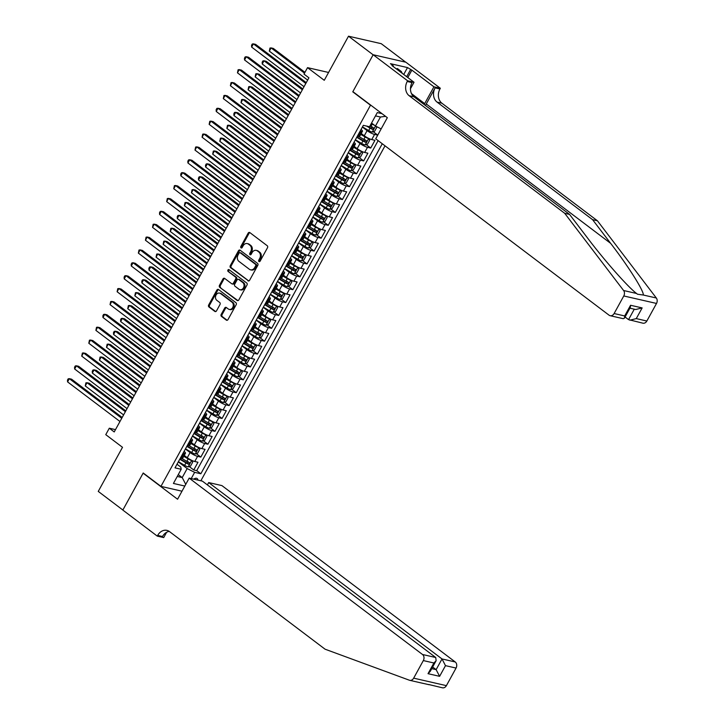 <?xml version="1.0" encoding="UTF-8"?>
<svg xmlns="http://www.w3.org/2000/svg" width="724" height="724" viewBox="0 0 724 724"><rect width="100%" height="100%" fill="white"/><g stroke="black" fill="none" stroke-linecap="round" stroke-linejoin="round"><path stroke-width="1.09" d="M258.957 261.527A1.032 0.824 -77.1 0 0 260.115 261.156L267.5 247.726A1.475 1.177 -77.1 0 0 267.228 245.735L249.834 232.585A1.475 1.177 -77.1 0 0 248.178 233.119L240.793 246.549A1.032 0.824 -77.1 0 0 242.142 247.572L243.101 245.834A4.715 3.756 -77.1 0 1 247.246 243.572A4.715 3.756 -77.1 0 1 248.413 244.124L249.861 245.219A4.715 3.756 -77.1 0 1 250.73 251.599L249.78 253.337A1.032 0.824 -77.1 0 0 251.128 254.359L252.088 252.622A4.715 3.756 -77.1 0 1 256.233 250.368A4.715 3.756 -77.1 0 1 257.4 250.92L258.848 252.015A4.715 3.756 -77.1 0 1 259.717 258.396L258.767 260.133A1.032 0.824 -77.1 0 0 258.957 261.527M197.914 480.112A4.806 2.733 127.1 0 0 197.19 478.582A4.806 2.733 127.1 0 0 193.742 479.152M221.182 314.433A1.475 1.177 -77.1 0 0 221.453 316.424L226.331 320.117A1.475 1.177 -77.1 0 0 227.997 319.583L236.196 304.668A1.475 1.177 -77.1 0 0 235.924 302.677L218.53 289.528A1.475 1.177 -77.1 0 0 216.865 290.062L208.666 304.976A1.475 1.177 -77.1 0 0 208.937 306.967L214.838 311.429A1.475 1.177 -77.1 0 0 216.494 310.895L220.006 304.505A1.475 1.177 -77.1 0 0 219.734 302.514L216.811 300.306A3.937 3.14 -77.1 0 1 215.806 295.573A3.937 3.14 -77.1 0 1 219.553 293.084A3.937 3.14 -77.1 0 1 220.53 293.546L231.979 302.198A3.937 3.14 -77.1 0 1 232.983 306.922A3.937 3.14 -77.1 0 1 229.246 309.419A3.937 3.14 -77.1 0 1 228.259 308.958L226.359 307.519A1.475 1.177 -77.1 0 0 224.693 308.053L221.182 314.433L222.069 314.632A1.475 1.177 -77.1 0 0 222.34 316.632L227.164 320.279M370.489 105.224L352.769 91.83L373.122 54.807L348.506 36.2L324.262 80.301L307.528 67.649L303.989 74.092L308.913 77.812L114.229 431.938L109.306 428.21L105.767 434.653L122.501 447.305L98.256 491.406L122.863 510.013L143.216 472.989L160.945 486.383L370.489 105.224L371.005 105.342M247.943 280.803A1.475 1.177 -77.1 0 0 249.608 280.269L257.807 265.355A1.475 1.177 -77.1 0 0 257.536 263.364L240.142 250.214A1.475 1.177 -77.1 0 0 238.477 250.748L230.277 265.663A1.475 1.177 -77.1 0 0 230.549 267.663L248.721 280.984M247.002 285.012L238.802 299.926A1.475 1.177 -77.1 0 1 237.137 300.46L219.743 287.31A1.475 1.177 -77.1 0 1 219.472 285.319L222.983 278.939A1.475 1.177 -77.1 0 1 224.648 278.405L231.698 283.736A1.475 1.177 -77.1 0 0 233.363 283.202L235.689 278.966A1.475 1.177 -77.1 0 0 235.418 276.975L228.069 271.419A1.032 0.824 -77.1 0 1 229.046 269.654L246.73 283.021A1.475 1.177 -77.1 0 1 247.002 285.012M348.506 36.2L381.24 43.684L405.712 62.183M189.19 466.528L193.742 469.966L197.987 462.238L194.765 461.496L197.598 456.346A6 1.222 -151.2 0 1 190.113 452.563L185.398 448.998M196.267 453.649L200.82 457.088L205.073 449.36L201.842 448.618L204.675 443.468A6 1.222 -151.2 0 1 197.2 439.685L192.484 436.12M203.353 440.771L207.906 444.21L212.15 436.482L208.919 435.748L211.752 430.59A6 1.222 -151.2 0 1 204.277 426.807L199.562 423.241M210.431 427.893L214.983 431.332L219.227 423.603L215.996 422.87L218.829 417.721A6 1.222 -151.2 0 1 211.354 413.929L206.639 410.363M217.508 415.015L222.06 418.454L226.304 410.725L223.083 409.992L225.915 404.843A6 1.222 -151.2 0 1 218.431 401.051L213.716 397.485M224.585 402.137L229.137 405.576L233.39 397.856L230.16 397.114L232.992 391.965A6 1.222 -151.2 0 1 225.517 388.173L220.802 384.616M231.671 389.259L236.223 392.698L240.468 384.978L237.237 384.236L240.069 379.086A6 1.222 -151.2 0 1 232.594 375.303L227.879 371.738M238.748 376.38L243.3 379.819L247.545 372.1L244.314 371.358L247.146 366.208A6 1.222 -151.2 0 1 239.671 362.425L234.956 358.86M245.825 363.502L250.377 366.95L254.622 359.222L251.4 358.48L254.224 353.33A6 1.222 -151.2 0 1 246.748 349.547L242.033 345.982M252.902 350.624L257.454 354.072L261.708 346.344L258.477 345.601L261.31 340.452A6 1.222 -151.2 0 1 253.834 336.669L249.119 333.103M259.988 337.755L264.541 341.194L268.785 333.465L265.554 332.723L268.387 327.574A6 1.222 -151.2 0 1 260.912 323.791L256.196 320.225M267.066 324.877L271.618 328.316L275.862 320.587L272.631 319.854L275.464 314.696A6 1.222 -151.2 0 1 267.989 310.913L263.274 307.347M274.143 311.999L278.695 315.438L282.939 307.709L279.717 306.976L282.541 301.827A6 1.222 -151.2 0 1 275.066 298.035L270.351 294.469M281.22 299.121L285.772 302.56L290.025 294.831L286.794 294.098L289.627 288.948A6 1.222 -151.2 0 1 282.152 285.156L277.437 281.591M288.306 286.242L292.849 289.681L297.102 281.953L293.872 281.22L296.704 276.07A6 1.222 -151.2 0 1 289.229 272.278L284.514 268.722M295.383 273.364L299.935 276.803L304.18 269.084L300.949 268.342L303.781 263.192A6 1.222 -151.2 0 1 296.306 259.4L291.591 255.844M302.46 260.486L307.012 263.925L311.257 256.206L308.035 255.463L310.858 250.314A6 1.222 -151.2 0 1 303.383 246.531L298.668 242.965M309.537 247.608L314.089 251.056L318.343 243.327L315.112 242.585L317.945 237.436A6 1.222 -151.2 0 1 310.469 233.653L305.754 230.087M316.614 234.73L321.166 238.178L325.42 230.449L322.189 229.707L325.022 224.558A6 1.222 -151.2 0 1 317.546 220.775L312.831 217.209M323.7 221.861L328.253 225.3L332.497 217.571L329.266 216.829L332.099 211.68A6 1.222 -151.2 0 1 324.623 207.897L319.908 204.331M330.778 208.983L335.33 212.422L339.574 204.693L336.343 203.96L339.176 198.801A6 1.222 -151.2 0 1 331.701 195.018L326.986 191.453M337.855 196.104L342.407 199.543L346.66 191.815L343.429 191.082L346.262 185.923A6 1.222 -151.2 0 1 338.778 182.14L334.072 178.575M344.932 183.226L349.484 186.665L353.737 178.937L350.507 178.204L353.339 173.054A6 1.222 -151.2 0 1 345.864 169.262L341.149 165.696M352.018 170.348L356.57 173.787L360.814 166.058L357.584 165.325L360.416 160.176A6 1.222 -151.2 0 1 352.941 156.384L348.226 152.827M359.095 157.47L363.647 160.909L367.892 153.189L364.661 152.447L367.493 147.298A6 1.222 -151.2 0 1 360.018 143.506L355.303 139.949M366.172 144.592L370.724 148.031L374.969 140.311L371.747 139.569A6 1.222 -151.2 0 1 364.272 135.786L361.231 133.488M194.765 461.496A6 1.222 28.8 0 1 187.29 457.713L184.249 455.414M201.842 448.618A6 1.222 28.8 0 1 194.367 444.835L191.326 442.536M208.919 435.748A6 1.222 28.8 0 1 201.444 431.957L198.403 429.658M215.996 422.87A6 1.222 28.8 0 1 208.521 419.078L205.48 416.78M223.083 409.992A6 1.222 28.8 0 1 215.598 406.2L212.566 403.911M230.16 397.114A6 1.222 28.8 0 1 222.684 393.331L219.643 391.032M237.237 384.236A6 1.222 28.8 0 1 229.761 380.453L226.721 378.154M244.314 371.358A6 1.222 28.8 0 1 236.839 367.575L233.798 365.276M251.4 358.48A6 1.222 28.8 0 1 243.916 354.697L240.884 352.398M258.477 345.601A6 1.222 28.8 0 1 251.002 341.818L247.961 339.52M265.554 332.723A6 1.222 28.8 0 1 258.079 328.94L255.038 326.642M272.631 319.854A6 1.222 28.8 0 1 265.156 316.062L262.115 313.764M279.717 306.976A6 1.222 28.8 0 1 272.233 303.184L269.201 300.885M286.794 294.098A6 1.222 28.8 0 1 279.319 290.306L276.278 288.016M293.872 281.22A6 1.222 28.8 0 1 286.396 277.437L283.356 275.138M300.949 268.342A6 1.222 28.8 0 1 293.473 264.559L290.433 262.26M308.035 255.463A6 1.222 28.8 0 1 300.551 251.681L297.519 249.382M315.112 242.585A6 1.222 28.8 0 1 307.637 238.802L304.596 236.504M322.189 229.707A6 1.222 28.8 0 1 314.714 225.924L311.673 223.625M329.266 216.829A6 1.222 28.8 0 1 321.791 213.046L318.75 210.747M336.343 203.96A6 1.222 28.8 0 1 328.868 200.168L325.836 197.869M343.429 191.082A6 1.222 28.8 0 1 335.954 187.29L332.913 184.991M350.507 178.204A6 1.222 28.8 0 1 343.031 174.412L339.99 172.122M357.584 165.325A6 1.222 28.8 0 1 350.108 161.543L347.067 159.244M364.661 152.447A6 1.222 28.8 0 1 357.185 148.664L354.145 146.366M181.986 491.198L160.945 486.383M200.865 480.781L385.014 145.823M193.742 469.966L196.711 470.645L200.838 473.768L382.272 143.75M200.838 473.768L194.647 472.347L191.227 478.582M184.819 486.048L173.416 483.442L181.199 469.279L175.009 467.858L363.321 125.324L369.512 126.745L377.294 112.582L382.001 113.65M377.729 135.144L374.579 134.42A6 1.222 -151.2 0 1 367.095 130.637L362.38 127.071M361.059 129.433A6 1.222 -151.2 0 1 362.452 131.261L359.62 136.411A6 1.222 -151.2 0 1 358.299 136.492L357.303 136.266M362.452 131.261A6 1.222 -151.2 0 1 361.131 131.343L360.136 131.116M179.217 460.202A3.982 0.815 -151.2 0 0 179.271 460.138L180.339 458.202L181.317 458.428A6 1.222 28.8 0 0 182.638 458.337L185.471 453.188A6 1.222 -151.2 0 1 184.149 453.269L183.154 453.043M187.398 445.323L188.394 445.55A6 1.222 28.8 0 0 189.715 445.459L192.548 440.31A6 1.222 -151.2 0 1 191.227 440.4L190.231 440.165M193.38 434.454A3.982 0.815 -151.2 0 0 193.435 434.391L194.503 432.445L195.471 432.671A6 1.222 28.8 0 0 196.801 432.581L199.625 427.432A6 1.222 -151.2 0 1 198.304 427.522L197.308 427.296M201.562 419.567L202.557 419.793A6 1.222 28.8 0 0 203.878 419.712L206.711 414.553A6 1.222 -151.2 0 1 205.381 414.644L204.394 414.418M207.535 408.698A3.982 0.815 -151.2 0 0 207.589 408.635L208.657 406.689L209.634 406.915A6 1.222 28.8 0 0 210.956 406.834L213.788 401.684A6 1.222 -151.2 0 1 212.467 401.766L211.471 401.539M215.716 393.811L216.711 394.037A6 1.222 28.8 0 0 218.033 393.956L220.865 388.806A6 1.222 -151.2 0 1 219.544 388.888L218.548 388.661M222.802 380.933L223.788 381.159A6 1.222 28.8 0 0 225.119 381.077L227.942 375.928A6 1.222 -151.2 0 1 226.621 376.009L225.626 375.783M229.879 368.054L230.875 368.281A6 1.222 28.8 0 0 232.196 368.199L235.029 363.05A6 1.222 -151.2 0 1 233.698 363.131L232.712 362.905M235.852 357.185A3.982 0.815 -151.2 0 0 235.906 357.122L236.974 355.185L237.952 355.403A6 1.222 28.8 0 0 239.273 355.321L242.106 350.172A6 1.222 -151.2 0 1 240.784 350.253L239.789 350.027M244.033 342.298L245.029 342.533A6 1.222 28.8 0 0 246.35 342.443L249.183 337.293A6 1.222 -151.2 0 1 247.861 337.375L246.866 337.149M251.11 329.429L252.106 329.655A6 1.222 28.8 0 0 253.427 329.565L256.26 324.415A6 1.222 -151.2 0 1 254.939 324.497L253.943 324.271M257.092 318.551A3.982 0.815 -151.2 0 0 257.147 318.497L258.215 316.551L259.183 316.777A6 1.222 28.8 0 0 260.513 316.687L263.346 311.537A6 1.222 -151.2 0 1 262.016 311.628L261.029 311.392M265.274 303.673L266.269 303.899A6 1.222 28.8 0 0 267.59 303.818L270.423 298.659A6 1.222 -151.2 0 1 269.102 298.75L268.106 298.523M271.247 292.804A3.982 0.815 -151.2 0 0 271.31 292.74L272.378 290.795L273.346 291.021A6 1.222 28.8 0 0 274.668 290.939L277.5 285.781A6 1.222 -151.2 0 1 276.179 285.871L275.183 285.645M279.428 277.916L280.423 278.143A6 1.222 28.8 0 0 281.745 278.061L284.577 272.912A6 1.222 -151.2 0 1 283.256 272.993L282.26 272.767M285.41 267.047A3.982 0.815 -151.2 0 0 285.464 266.984L286.532 265.047L287.5 265.265A6 1.222 28.8 0 0 288.831 265.183L291.663 260.034A6 1.222 -151.2 0 1 290.333 260.115L289.347 259.889M293.591 252.16L294.587 252.386A6 1.222 28.8 0 0 295.908 252.305L298.741 247.156A6 1.222 -151.2 0 1 297.419 247.237L296.424 247.011M299.564 241.291A3.982 0.815 -151.2 0 0 299.627 241.228L300.686 239.291L301.664 239.508A6 1.222 28.8 0 0 302.985 239.427L305.818 234.277A6 1.222 -151.2 0 1 304.496 234.359L303.501 234.133M307.745 226.404L308.741 226.639A6 1.222 28.8 0 0 310.062 226.549L312.895 221.399A6 1.222 -151.2 0 1 311.573 221.481L310.578 221.254M313.727 215.535A3.982 0.815 -151.2 0 0 313.782 215.471L314.849 213.535L315.818 213.761A6 1.222 28.8 0 0 317.148 213.671L319.981 208.521A6 1.222 -151.2 0 1 318.651 208.602L317.664 208.376M320.804 202.657A3.982 0.815 -151.2 0 0 320.859 202.602L321.927 200.657L322.904 200.883A6 1.222 28.8 0 0 324.225 200.792L327.058 195.643A6 1.222 -151.2 0 1 325.737 195.733L324.741 195.498M328.986 187.778L329.981 188.005A6 1.222 28.8 0 0 331.302 187.923L334.135 182.765A6 1.222 -151.2 0 1 332.814 182.855L331.818 182.629M334.959 176.909A3.982 0.815 -151.2 0 0 335.022 176.846L336.09 174.9L337.058 175.127A6 1.222 28.8 0 0 338.38 175.045L341.212 169.887A6 1.222 -151.2 0 1 339.891 169.977L338.895 169.751M343.149 162.022L344.135 162.248A6 1.222 28.8 0 0 345.466 162.167L348.298 157.018A6 1.222 -151.2 0 1 346.968 157.099L345.982 156.873M349.122 151.153A3.982 0.815 -151.2 0 0 349.176 151.09L350.244 149.153L351.221 149.37A6 1.222 28.8 0 0 352.543 149.289L355.375 144.139A6 1.222 -151.2 0 1 354.054 144.221L353.059 143.995M370.724 148.031L367.493 147.298M363.647 160.909L360.416 160.176M356.57 173.787L353.339 173.054M349.484 186.665L346.262 185.923M342.407 199.543L339.176 198.801M335.33 212.422L332.099 211.68M328.253 225.3L325.022 224.558M321.166 238.178L317.945 237.436M314.089 251.056L310.858 250.314M307.012 263.925L303.781 263.192M299.935 276.803L296.704 276.07M292.849 289.681L289.627 288.948M285.772 302.56L282.541 301.827M278.695 315.438L275.464 314.696M271.618 328.316L268.387 327.574M264.541 341.194L261.31 340.452M257.454 354.072L254.224 353.33M250.377 366.95L247.146 366.208M243.3 379.819L240.069 379.086M236.223 392.698L232.992 391.965M229.137 405.576L225.915 404.843M222.06 418.454L218.829 417.721M214.983 431.332L211.752 430.59M207.906 444.21L204.675 443.468M200.82 457.088L197.598 456.346M196.711 470.645L378.136 140.628M178.276 474.6L182.213 477.578L187.172 468.564L178.321 461.876M381.159 128.908L375.484 126.03L371.539 123.053M375.484 126.03L380.435 117.017L375.484 115.885M115.496 429.631L109.306 428.21M328.569 72.463L307.528 67.649M177.262 476.446L182.213 477.578L185.742 484.365M177 464.238L180.801 467.107L181.199 469.279M373.249 131.714L377.747 135.117M353.982 142.311A6 1.222 -151.2 0 1 355.375 144.139M346.905 155.189A6 1.222 -151.2 0 1 348.298 157.018M339.827 168.068A6 1.222 -151.2 0 1 341.212 169.887M332.741 180.946A6 1.222 -151.2 0 1 334.135 182.765M325.664 193.824A6 1.222 -151.2 0 1 327.058 195.643M318.587 206.693A6 1.222 -151.2 0 1 319.981 208.521M311.51 219.571A6 1.222 -151.2 0 1 312.895 221.399M304.424 232.449A6 1.222 -151.2 0 1 305.818 234.277M297.347 245.327A6 1.222 -151.2 0 1 298.741 247.156M290.27 258.206A6 1.222 -151.2 0 1 291.663 260.034M283.193 271.084A6 1.222 -151.2 0 1 284.577 272.912M276.106 283.962A6 1.222 -151.2 0 1 277.5 285.781M269.029 296.84A6 1.222 -151.2 0 1 270.423 298.659M261.952 309.718A6 1.222 -151.2 0 1 263.346 311.537M254.875 322.587A6 1.222 -151.2 0 1 256.26 324.415M247.789 335.465A6 1.222 -151.2 0 1 249.183 337.293M240.712 348.344A6 1.222 -151.2 0 1 242.106 350.172M233.635 361.222A6 1.222 -151.2 0 1 235.029 363.05M226.558 374.1A6 1.222 -151.2 0 1 227.942 375.928M219.472 386.978A6 1.222 -151.2 0 1 220.865 388.806M212.394 399.856A6 1.222 -151.2 0 1 213.788 401.684M205.317 412.734A6 1.222 -151.2 0 1 206.711 414.553M198.24 425.612A6 1.222 -151.2 0 1 199.625 427.432M191.154 438.482A6 1.222 -151.2 0 1 192.548 440.31M184.077 451.36A6 1.222 -151.2 0 1 185.471 453.188M187.172 468.564L194.647 472.347M380.435 117.017L385.557 116.338M352.769 91.83L353.285 91.948M259.69 261.581A1.032 0.824 -77.1 0 1 259.654 260.332L260.604 258.595A4.715 3.756 -77.1 0 0 259.735 252.214L258.848 252.015M256.233 250.368L257.111 250.567A4.715 3.756 -77.1 0 1 258.287 251.119L259.735 252.214M247.246 243.572L248.124 243.771A4.715 3.756 -77.1 0 1 249.3 244.323L250.748 245.418A4.715 3.756 -77.1 0 1 251.617 251.807L250.658 253.545A1.032 0.824 -77.1 0 0 250.703 254.794M249.889 232.621A1.475 1.177 -77.1 0 0 249.056 233.318L241.671 246.748A1.032 0.824 -77.1 0 0 241.716 247.997M240.196 250.26A1.475 1.177 -77.1 0 0 239.363 250.947L231.164 265.871A1.475 1.177 -77.1 0 0 231.436 267.862L248.775 280.966M255.69 265.726A1.032 0.824 -77.1 0 0 255.5 264.332L240.232 252.785A1.032 0.824 -77.1 0 0 239.065 253.165L238.06 254.993A4.715 3.756 -77.1 0 0 238.929 261.373L249.364 269.265A4.715 3.756 -77.1 0 0 250.54 269.817A4.715 3.756 -77.1 0 0 254.685 267.563L255.69 265.726L256.577 265.925A1.032 0.824 -77.1 0 0 256.387 264.531L255.5 264.332M240.576 252.866A1.032 0.824 -77.1 0 1 241.119 252.993L256.387 264.531M250.54 269.817L251.427 270.016A4.715 3.756 -77.1 0 0 255.563 267.762L254.685 267.563M256.577 265.925L255.563 267.762M237.97 300.623L219.743 287.31M224.702 278.441A1.475 1.177 -77.1 0 0 223.87 279.138L220.358 285.518A1.475 1.177 -77.1 0 0 220.63 287.519M232.585 283.935A1.475 1.177 -77.1 0 0 234.25 283.401L236.576 279.165A1.475 1.177 -77.1 0 0 236.305 277.174L228.069 271.419M229.227 269.79A1.032 0.824 -77.1 0 0 228.956 271.627M239.02 289.265A3.937 3.14 -77.1 0 0 239.997 289.727A3.937 3.14 -77.1 0 0 243.744 287.238A3.937 3.14 -77.1 0 0 242.739 282.505L238.703 279.455A1.475 1.177 -77.1 0 0 237.038 279.989L234.712 284.224A1.475 1.177 -77.1 0 0 234.983 286.215L239.02 289.265M239.997 289.727L240.884 289.935A3.937 3.14 -77.1 0 0 244.631 287.437A3.937 3.14 -77.1 0 0 243.626 282.704L242.739 282.505M238.341 279.283L239.219 279.482A1.475 1.177 -77.1 0 1 239.59 279.663L243.626 282.704M226.404 307.555A1.475 1.177 -77.1 0 0 225.58 308.252L222.069 314.632M229.246 309.419L230.123 309.619A3.937 3.14 -77.1 0 0 233.87 307.13A3.937 3.14 -77.1 0 0 232.866 302.397L231.979 302.198M219.553 293.084L220.431 293.283A3.937 3.14 -77.1 0 1 221.417 293.745L232.866 302.397M218.585 289.564A1.475 1.177 -77.1 0 0 217.752 290.261L209.553 305.175A1.475 1.177 -77.1 0 0 209.824 307.175L215.671 311.582M374.408 125.225A3.982 0.815 -151.2 0 1 372.217 124.112L371.267 123.551M372.697 123.931L371.457 123.198M376.145 126.365L376.77 127.361L374.643 131.225L372.163 132.103A3.982 0.815 -151.2 0 1 368.679 130.546L362.489 126.881A3.982 0.815 28.8 0 0 362.507 126.8M304.949 72.337L273.31 48.418L271.102 47.911L269.328 51.133L307.646 80.102M366.597 126.076L370.018 128.103A3.982 0.815 28.8 0 0 372.724 129.415L373.575 127.867A3.982 0.815 -151.2 0 1 370.869 126.555L369.919 125.994M372.154 126.8L371.303 128.347L367.892 126.374M304.496 73.16L271.102 47.911L269.952 48.065L269.328 51.133M361.086 129.388A3.982 0.815 28.8 0 0 361.14 129.325L362.489 126.881A3.982 0.815 28.8 0 1 362.434 126.944M306.252 82.645L255.617 44.372L253.4 43.865L305.799 83.468M251.635 47.087L251.554 45.304L252.26 44.019L253.4 43.865L251.635 47.087L304.026 86.69M396.408 68.934L397.376 68.527L401.313 71.504L402.236 73.341M400.345 71.911L401.313 71.504M425.404 105.442A19.548 11.132 127.1 0 0 426.264 103.966L435.115 87.876L439.957 88.98L440.346 88.274L405.883 62.228L373.159 54.743L352.878 91.631L387.331 117.677L375.72 138.8L609.038 315.166A4.507 3.584 -77.1 0 0 610.16 315.7A4.507 3.584 -77.1 0 0 614.115 313.537L623.78 295.962A4.507 3.584 -77.1 0 0 623.599 290.514L564.702 213.299L409.16 95.722A10.507 8.371 102.9 0 1 407.223 81.495L407.612 80.789L373.159 54.743M564.702 213.299L569.553 214.404L587.607 238.087C604.63 260.658 627.735 286.813 636.541 293.473L637.491 294.225L643.383 295.039C643.6 290.442 628.142 266.034 610.649 243.354L592.594 219.68L437.043 102.093A10.507 8.371 102.9 0 1 435.115 87.876M625.074 317.003L628.55 319.628L634.287 309.184M592.594 219.68L597.436 220.784L441.893 103.206A10.507 8.371 102.9 0 1 439.957 88.98M407.223 81.495L412.065 82.599A10.507 8.371 102.9 0 0 414.001 96.826L569.553 214.404M614.115 313.537L624.685 315.954L630.568 305.266L642.152 307.917L636.278 318.605L646.849 321.022L656.514 303.447L623.78 295.962M643.383 295.039L656.324 297.998L597.436 220.784M407.612 80.789L414.028 82.255L391.974 65.585L393.385 65.911L393.096 66.436M403.721 74.463L407.512 67.576L390.435 63.676L393.385 65.911M407.512 67.576L411.875 70.138L433.929 86.808L440.346 88.274M424.173 104.518A16.887 9.611 127.1 0 0 424.689 103.613L433.929 86.808M414.028 82.255L410.472 88.717M656.324 297.998A4.507 3.584 102.9 0 1 656.514 303.447M646.849 321.022A4.507 3.584 102.9 0 1 642.894 323.185L628.55 319.628M411.875 70.138L407.802 77.549M406.68 76.699L410.463 69.812M624.685 315.954L624.45 318.144L623.228 318.687L610.16 315.7M630.568 305.266L630.323 307.456L624.45 318.144M642.152 307.917L635.699 309.51L629.916 308.189M636.278 318.605L629.826 320.198M428.753 684.515L442.445 687.8A4.507 3.584 102.9 0 0 446.4 685.646L456.066 668.062L445.486 665.646L442.011 658.949L455.233 661.971A4.507 3.584 102.9 0 1 456.066 668.062M429.151 684.732L422.3 683.166M189.181 478.111L422.499 654.487L435.73 657.51L202.403 481.134L189.181 478.111L177.57 499.234L143.117 473.188L122.836 510.076L157.289 536.122L163.705 537.588L166.611 532.294M143.633 473.306L143.117 473.188M422.916 683.338L409.712 680.316A4.507 3.584 -77.1 0 1 409.359 680.207L325.067 649.193L169.525 531.615A10.507 8.371 -77.1 0 0 166.909 530.384A10.507 8.371 -77.1 0 0 157.678 535.416L157.289 536.122M445.486 665.646L439.613 676.334L428.029 673.682L433.902 662.994L423.332 660.578L413.666 678.153L446.4 685.646M455.233 661.971L221.915 485.596L208.684 482.573L207.399 484.908M208.684 482.573L442.011 658.949L436.129 669.637L432.653 667.003M409.712 680.316A4.507 3.584 -77.1 0 0 413.666 678.153M423.332 660.578A4.507 3.584 -77.1 0 0 422.499 654.487M169.226 531.398A10.507 8.371 -77.1 0 0 162.52 536.52L157.678 535.416M439.613 676.334L436.129 669.637L431.757 668.632M428.029 673.682L430.255 671.374L436.129 660.686L435.73 657.51M433.902 662.994L436.129 660.686M355.348 139.822A3.982 0.815 28.8 0 0 355.412 139.759L361.602 143.424A3.982 0.815 -151.2 0 0 365.086 144.981L367.566 144.103L369.683 140.239L368.625 138.546A3.982 0.815 -151.2 0 1 365.14 136.99L360.733 134.383M368.625 138.546L368.036 138.103M366.543 137.279L360.932 134.03M302.795 88.934L266.233 61.296L264.016 60.789L262.251 64.011L300.569 92.98M356.751 137.316L362.941 140.981A3.982 0.815 28.8 0 0 365.647 142.293L366.498 140.746A3.982 0.815 -151.2 0 1 363.792 139.433L359.004 136.601M365.077 139.678L364.226 141.216L356.941 136.963M302.342 89.758L264.016 60.789L262.875 60.943L262.16 62.228L262.251 64.011M348.271 152.701A3.982 0.815 28.8 0 0 348.325 152.637L354.516 156.303A3.982 0.815 -151.2 0 0 358.009 157.859L360.48 156.972L362.606 153.117L361.548 151.416A3.982 0.815 -151.2 0 1 358.054 149.868L353.656 147.262M361.548 151.416L360.959 150.981M359.466 150.158L353.846 146.909M295.718 101.812L259.147 74.174L256.939 73.667L255.165 76.889L293.492 105.858M349.674 150.194L355.864 153.859A3.982 0.815 28.8 0 0 358.57 155.171L359.412 153.624A3.982 0.815 -151.2 0 1 356.715 152.312L351.927 149.479M358 152.556L357.149 154.094L349.864 149.841M295.265 102.636L256.939 73.667L255.789 73.821L255.165 76.889M341.194 165.579A3.982 0.815 28.8 0 0 341.248 165.515L347.439 169.181A3.982 0.815 -151.2 0 0 350.923 170.737L353.403 169.85L355.529 165.986L354.47 164.294A3.982 0.815 -151.2 0 1 350.977 162.746L346.579 160.14M354.47 164.294L353.882 163.859M352.389 163.036L346.769 159.787M288.632 114.691L252.07 87.052L249.861 86.545L248.088 89.767L286.414 118.736M342.597 163.072L348.787 166.737A3.982 0.815 28.8 0 0 351.484 168.049L352.335 166.502A3.982 0.815 -151.2 0 1 349.638 165.19L344.85 162.357M350.923 165.434L350.072 166.972L342.787 162.719M288.179 115.514L249.861 86.545L248.712 86.699L248.088 89.767M334.117 178.448A3.982 0.815 28.8 0 0 334.171 178.394L340.361 182.059A3.982 0.815 -151.2 0 0 343.846 183.615L346.325 182.729L348.452 178.864L347.384 177.172A3.982 0.815 -151.2 0 1 343.9 175.615L339.502 173.018M347.384 177.172L346.805 176.728M345.303 175.914L339.692 172.665M281.555 127.569L244.993 99.93L242.784 99.423L241.011 102.645L279.337 131.614M335.511 175.95L341.701 179.615A3.982 0.815 28.8 0 0 344.407 180.919L345.257 179.38A3.982 0.815 -151.2 0 1 342.552 178.068L337.764 175.235M343.837 178.303L342.995 179.851L335.71 175.597M281.102 128.392L242.784 99.423L241.635 99.568L241.011 102.645M354.009 142.266A3.982 0.815 28.8 0 0 354.063 142.203L355.412 139.759A3.982 0.815 28.8 0 0 355.43 139.678M299.175 95.523L248.54 57.25L246.323 56.744L298.713 96.346M244.558 59.965L244.468 58.182L245.174 56.897L246.323 56.744L244.558 59.965L296.949 99.568M357.321 136.275L356.262 138.212A3.982 0.815 -151.2 0 1 356.199 138.275M346.923 155.144A3.982 0.815 28.8 0 0 346.986 155.081L348.325 152.637A3.982 0.815 28.8 0 0 348.353 152.556M292.089 108.401L241.454 70.128L239.246 69.622L291.636 109.224M237.472 72.843L238.096 69.775L239.246 69.622L237.472 72.843L289.872 112.446M339.846 168.022A3.982 0.815 28.8 0 0 339.909 167.959L341.248 165.515A3.982 0.815 28.8 0 0 341.276 165.434M285.012 121.279L234.377 83.007L232.169 82.5L284.559 122.103M230.395 85.722L231.019 82.645L232.169 82.5L230.395 85.722L282.785 125.324M343.167 162.022L342.099 163.968A3.982 0.815 -151.2 0 1 342.045 164.031M332.769 180.9A3.982 0.815 28.8 0 0 332.823 180.837L334.171 178.394A3.982 0.815 28.8 0 0 334.189 178.303M277.935 134.157L227.3 95.885L225.092 95.378L277.482 134.981M223.318 98.6L223.942 95.523L225.092 95.378L223.318 98.6L275.708 138.203M327.085 191.272L333.284 194.937A3.982 0.815 -151.2 0 0 336.769 196.494L339.248 195.607L341.366 191.742L340.307 190.05A3.982 0.815 -151.2 0 1 336.823 188.493L332.416 185.887M340.307 190.05L339.719 189.607M338.226 188.792L332.615 185.534M274.477 140.447L237.915 112.808L235.698 112.301L233.933 115.523L272.251 144.483M328.434 188.828L334.624 192.484A3.982 0.815 28.8 0 0 337.33 193.797L338.18 192.258A3.982 0.815 -151.2 0 1 335.474 190.946L330.687 188.113M336.76 191.181L335.909 192.729L328.633 188.475M274.025 141.27L235.698 112.301L234.558 112.446L233.843 113.74L233.933 115.523M325.691 193.779A3.982 0.815 28.8 0 0 325.746 193.715L327.094 191.263A3.982 0.815 28.8 0 0 327.112 191.181M270.857 147.035L220.223 108.763L218.005 108.256L270.405 147.859M216.241 111.469L216.15 109.695L216.865 108.401L218.005 108.256L216.241 111.469L268.631 151.081M329.004 187.778L327.945 189.724A3.982 0.815 -151.2 0 1 327.882 189.788M320.008 204.15L326.198 207.815A3.982 0.815 -151.2 0 0 329.692 209.372L332.162 208.485L334.289 204.62L333.23 202.928A3.982 0.815 -151.2 0 1 329.737 201.372L325.338 198.765M333.23 202.928L332.642 202.485M331.149 201.67L325.529 198.412M267.4 153.325L230.829 125.686L228.621 125.18L226.856 128.392L265.174 157.361M321.356 201.697L327.547 205.363A3.982 0.815 28.8 0 0 330.253 206.675L331.094 205.136A3.982 0.815 -151.2 0 1 328.397 203.824L323.61 200.982M329.682 204.059L328.832 205.607L321.547 201.344M266.948 154.149L228.621 125.18L227.472 125.324L226.856 128.392M318.605 206.657A3.982 0.815 28.8 0 0 318.669 206.593L320.008 204.141A3.982 0.815 28.8 0 0 320.035 204.059M263.771 159.913L213.137 121.632L210.928 121.134L263.319 160.737M209.155 124.347L209.779 121.279L210.928 121.134L209.155 124.347L261.554 163.959M312.877 217.082A3.982 0.815 28.8 0 0 312.931 217.019L319.121 220.693A3.982 0.815 -151.2 0 0 322.605 222.241L325.085 221.363L327.212 217.499L326.153 215.806A3.982 0.815 -151.2 0 1 322.66 214.25L318.261 211.643M326.153 215.806L325.565 215.363M324.071 214.548L318.451 211.29M260.314 166.203L223.752 138.555L221.544 138.058L219.77 141.27L258.097 170.24M314.279 214.576L320.47 218.241A3.982 0.815 28.8 0 0 323.166 219.553L324.017 218.005A3.982 0.815 -151.2 0 1 321.32 216.693L316.533 213.861M322.605 216.938L321.755 218.485L314.469 214.223M259.862 167.027L221.544 138.058L220.395 138.203L219.77 141.27M311.528 219.526A3.982 0.815 28.8 0 0 311.591 219.472L312.931 217.019A3.982 0.815 28.8 0 0 312.958 216.938M256.694 172.792L206.059 134.51L203.851 134.003L256.242 173.615M202.077 137.225L202.702 134.157L203.851 134.003L202.077 137.225L254.468 176.828M305.799 229.96A3.982 0.815 28.8 0 0 305.854 229.897L312.044 233.562A3.982 0.815 -151.2 0 0 315.528 235.119L318.008 234.241L320.135 230.377L319.067 228.684A3.982 0.815 -151.2 0 1 315.583 227.128L311.184 224.521M319.067 228.684L318.488 228.241M316.985 227.427L311.374 224.168M253.237 179.072L216.675 151.434L214.467 150.927L212.693 154.149L251.02 183.118M307.193 227.454L313.383 231.119A3.982 0.815 28.8 0 0 316.089 232.431L316.94 230.884A3.982 0.815 -151.2 0 1 314.234 229.571L309.447 226.739M315.519 229.816L314.678 231.363L307.392 227.101M252.785 179.896L214.467 150.927L213.318 151.081L212.693 154.149M304.451 232.404A3.982 0.815 28.8 0 0 304.505 232.341L305.854 229.897A3.982 0.815 28.8 0 0 305.872 229.816M249.617 185.67L198.982 147.388L196.774 146.882L249.165 186.493M195 150.103L195.625 147.035L196.774 146.882L195 150.103L247.391 189.706M307.772 226.413L306.704 228.35A3.982 0.815 -151.2 0 1 306.641 228.413M298.713 242.839A3.982 0.815 28.8 0 0 298.777 242.775L304.967 246.441A3.982 0.815 -151.2 0 0 308.451 247.997L310.931 247.119L313.049 243.255L311.99 241.563A3.982 0.815 -151.2 0 1 308.505 240.006L304.098 237.4M311.99 241.563L311.401 241.119M309.908 240.305L304.297 237.047M246.16 191.951L209.598 164.312L207.381 163.805L205.616 167.027L243.934 195.996M300.116 240.332L306.306 243.997A3.982 0.815 28.8 0 0 309.012 245.309L309.863 243.762A3.982 0.815 -151.2 0 1 307.157 242.45L302.37 239.617M308.442 242.694L307.591 244.241L300.315 239.979M245.708 192.774L207.381 163.805L206.24 163.959L205.525 165.244L205.616 167.027M297.374 245.282A3.982 0.815 28.8 0 0 297.428 245.219L298.777 242.775A3.982 0.815 28.8 0 0 298.795 242.694M242.54 198.539L191.905 160.266L189.688 159.76L242.088 199.362M187.923 162.981L187.833 161.199L188.548 159.913L189.688 159.76L187.923 162.981L240.314 202.584M291.636 255.717A3.982 0.815 28.8 0 0 291.691 255.653L297.881 259.319A3.982 0.815 -151.2 0 0 301.374 260.875L303.845 259.997L305.971 256.133L304.913 254.441A3.982 0.815 -151.2 0 1 301.428 252.884L297.021 250.278M304.913 254.441L304.324 253.997M302.831 253.174L297.22 249.925M239.083 204.829L202.512 177.19L200.304 176.683L198.539 179.905L236.857 208.874M293.039 253.21L299.229 256.875A3.982 0.815 28.8 0 0 301.935 258.187L302.777 256.64A3.982 0.815 -151.2 0 1 300.08 255.328L295.292 252.495M301.365 255.572L300.514 257.12L293.229 252.857M238.63 205.652L200.304 176.683L199.154 176.837L198.448 178.122L198.539 179.905M290.288 258.16A3.982 0.815 28.8 0 0 290.351 258.097L291.691 255.653A3.982 0.815 28.8 0 0 291.718 255.572M235.454 211.417L184.819 173.145L182.611 172.638L235.001 212.241M180.846 175.86L180.756 174.077L181.462 172.792L182.611 172.638L180.846 175.86L233.237 215.462M293.609 252.169L292.541 254.106A3.982 0.815 -151.2 0 1 292.487 254.169M284.559 268.595A3.982 0.815 28.8 0 0 284.613 268.532L290.804 272.197A3.982 0.815 -151.2 0 0 294.288 273.753L296.768 272.867L298.894 269.011L297.836 267.319A3.982 0.815 -151.2 0 1 294.342 265.762L289.944 263.156M297.836 267.319L297.247 266.875M295.754 266.052L290.134 262.803M231.997 217.707L195.435 190.068L193.227 189.561L191.453 192.783L229.78 221.752M285.962 266.088L292.152 269.753A3.982 0.815 28.8 0 0 294.849 271.066L295.7 269.518A3.982 0.815 -151.2 0 1 293.003 268.206L288.215 265.373M294.288 268.45L293.437 269.989L286.152 265.735M231.544 218.53L193.227 189.561L192.077 189.715L191.453 192.783M283.211 271.038A3.982 0.815 28.8 0 0 283.274 270.975L284.613 268.532A3.982 0.815 28.8 0 0 284.641 268.45M228.377 224.295L177.742 186.023L175.534 185.516L227.924 225.119M173.76 188.738L174.384 185.67L175.534 185.516L173.76 188.738L226.16 228.341M277.482 281.473A3.982 0.815 28.8 0 0 277.536 281.41L283.727 285.075A3.982 0.815 -151.2 0 0 287.211 286.632L289.691 285.745L291.817 281.88L290.749 280.188A3.982 0.815 -151.2 0 1 287.265 278.64L282.867 276.034M290.749 280.188L290.17 279.754M288.668 278.93L283.057 275.681M224.92 230.585L188.358 202.946L186.149 202.439L184.376 205.661L222.702 234.63M278.876 278.966L285.075 282.632A3.982 0.815 28.8 0 0 287.772 283.944L288.623 282.396A3.982 0.815 -151.2 0 1 285.917 281.084L281.129 278.251M287.202 281.328L286.36 282.867L279.075 278.613M224.467 231.409L186.149 202.439L185 202.593L184.376 205.661M276.134 283.917A3.982 0.815 28.8 0 0 276.188 283.853L277.536 281.41A3.982 0.815 28.8 0 0 277.554 281.328M221.3 237.173L170.665 198.901L168.457 198.394L220.847 237.997M166.683 201.616L167.307 198.548L168.457 198.394L166.683 201.616L219.073 241.219M279.455 277.926L278.387 279.862A3.982 0.815 -151.2 0 1 278.333 279.926M270.396 294.342A3.982 0.815 28.8 0 0 270.459 294.288L276.649 297.953A3.982 0.815 -151.2 0 0 280.134 299.51L282.613 298.623L284.731 294.759L283.672 293.066A3.982 0.815 -151.2 0 1 280.188 291.51L275.781 288.912M283.672 293.066L283.093 292.623M281.591 291.808L275.98 288.559M217.843 243.463L181.281 215.824L179.063 215.318L177.299 218.539L215.616 247.508M271.799 291.844L277.989 295.51A3.982 0.815 28.8 0 0 280.695 296.822L281.546 295.274A3.982 0.815 -151.2 0 1 278.84 293.962L274.052 291.129M280.125 294.197L279.274 295.745L271.998 291.491M217.39 244.287L179.063 215.318L177.923 215.471L177.208 216.757L177.299 218.539M269.057 296.795A3.982 0.815 28.8 0 0 269.111 296.731L270.459 294.288A3.982 0.815 28.8 0 0 270.477 294.206M214.223 250.052L163.588 211.779L161.371 211.272L213.77 250.875M159.606 214.494L159.515 212.711L160.23 211.417L161.371 211.272L159.606 214.494L211.996 254.097M263.373 307.166L269.563 310.831A3.982 0.815 -151.2 0 0 273.057 312.388L275.536 311.501L277.654 307.637L276.595 305.944A3.982 0.815 -151.2 0 1 273.111 304.388L268.704 301.781M276.595 305.944L276.007 305.501M274.514 304.686L268.903 301.437M210.765 256.341L174.203 228.703L171.986 228.196L170.221 231.418L208.539 260.387M264.722 304.723L270.912 308.379A3.982 0.815 28.8 0 0 273.618 309.691L274.468 308.153A3.982 0.815 -151.2 0 1 271.762 306.84L266.975 304.008M273.048 307.076L272.197 308.623L264.912 304.37M210.313 257.165L171.986 228.196L170.837 228.341L170.221 231.418M261.979 309.673A3.982 0.815 28.8 0 0 262.034 309.61L263.382 307.157A3.982 0.815 28.8 0 0 263.4 307.076M207.136 262.93L156.502 224.657L154.293 224.15L206.684 263.753M152.529 227.363L153.144 224.295L154.293 224.15L152.529 227.363L204.919 266.975M265.292 303.673L264.224 305.618A3.982 0.815 -151.2 0 1 264.169 305.682M256.242 320.099A3.982 0.815 28.8 0 0 256.296 320.035L262.486 323.709A3.982 0.815 -151.2 0 0 265.97 325.266L268.45 324.379L270.577 320.515L269.518 318.822A3.982 0.815 -151.2 0 1 266.025 317.266L261.626 314.659M269.518 318.822L268.93 318.379M267.437 317.565L261.817 314.307M203.679 269.219L167.117 241.581L164.909 241.074L163.135 244.287L201.462 273.256M257.644 317.592L263.835 321.257A3.982 0.815 28.8 0 0 266.532 322.569L267.382 321.031A3.982 0.815 -151.2 0 1 264.685 319.718L259.898 316.877M265.97 319.954L265.12 321.501L257.834 317.239M203.227 270.043L164.909 241.074L163.76 241.219L163.135 244.287M254.893 322.551A3.982 0.815 28.8 0 0 254.957 322.488L256.296 320.035A3.982 0.815 28.8 0 0 256.323 319.954M200.059 275.808L149.425 237.526L147.216 237.029L199.607 276.631M145.443 240.241L146.067 237.173L147.216 237.029L145.443 240.241L197.842 279.853M249.165 332.977A3.982 0.815 28.8 0 0 249.219 332.913L255.409 336.588A3.982 0.815 -151.2 0 0 258.893 338.135L261.373 337.257L263.5 333.393L262.432 331.701A3.982 0.815 -151.2 0 1 258.948 330.144L254.549 327.538M262.432 331.701L261.853 331.257M260.35 330.443L254.739 327.185M196.602 282.098L160.04 254.45L157.832 253.952L156.058 257.165L194.385 286.134M250.558 330.47L256.758 334.135A3.982 0.815 28.8 0 0 259.454 335.447L260.305 333.9A3.982 0.815 -151.2 0 1 257.599 332.597L252.812 329.755M258.884 332.832L258.043 334.379L250.757 330.117M196.15 282.921L157.832 253.952L156.683 254.097L156.058 257.165M247.816 335.42A3.982 0.815 28.8 0 0 247.87 335.366L249.219 332.913A3.982 0.815 28.8 0 0 249.237 332.832M192.982 288.686L142.347 250.404L140.139 249.898L192.53 289.51M138.365 253.119L138.99 250.052L140.139 249.898L138.365 253.119L190.756 292.722M251.138 329.429L250.07 331.375A3.982 0.815 -151.2 0 1 250.015 331.429M242.078 345.855A3.982 0.815 28.8 0 0 242.142 345.791L248.332 349.466A3.982 0.815 -151.2 0 0 251.816 351.013L254.296 350.135L256.414 346.271L255.355 344.579A3.982 0.815 -151.2 0 1 251.871 343.022L247.463 340.416M255.355 344.579L254.776 344.135M253.273 343.321L247.662 340.063M189.525 294.967L152.963 267.328L150.746 266.821L148.981 270.043L187.299 299.012M243.481 343.348L249.671 347.013A3.982 0.815 28.8 0 0 252.377 348.325L253.228 346.778A3.982 0.815 -151.2 0 1 250.522 345.466L245.735 342.633M251.807 345.71L250.957 347.258L243.68 342.995M189.073 295.79L150.746 266.821L149.606 266.975L148.891 268.26L148.981 270.043M240.739 348.298A3.982 0.815 28.8 0 0 240.793 348.235L242.142 345.791A3.982 0.815 28.8 0 0 242.16 345.71M185.905 301.564L135.27 263.283L133.053 262.776L185.453 302.388M131.288 265.998L131.198 264.215L131.913 262.93L133.053 262.776L131.288 265.998L183.679 305.6M244.06 342.307L242.993 344.244A3.982 0.815 -151.2 0 1 242.929 344.307M235.001 358.733A3.982 0.815 28.8 0 0 235.065 358.67L241.246 362.335A3.982 0.815 -151.2 0 0 244.739 363.891L247.219 363.014L249.337 359.149L248.305 357.493A3.982 0.815 -151.2 0 1 244.793 355.9L240.386 353.294M244.803 363.873L248.305 357.493L247.689 357.013M246.196 356.199L240.585 352.941M182.448 307.845L145.886 280.206L143.669 279.699L141.904 282.921L180.222 311.89M236.404 356.226L242.594 359.891A3.982 0.815 28.8 0 0 245.3 361.204L246.151 359.656A3.982 0.815 -151.2 0 1 243.445 358.344L238.658 355.511M244.73 358.588L243.879 360.136L236.594 355.873M181.995 308.668L143.669 279.699L142.519 279.853L141.814 281.138L141.904 282.921M233.662 361.176A3.982 0.815 28.8 0 0 233.716 361.113L235.065 358.67A3.982 0.815 28.8 0 0 235.083 358.588M178.819 314.433L128.193 276.161L125.976 275.654L178.366 315.257M124.211 278.876L124.121 277.093L124.827 275.808L125.976 275.654L124.211 278.876L176.602 318.479M227.924 371.611A3.982 0.815 28.8 0 0 227.979 371.548L234.169 375.213A3.982 0.815 -151.2 0 0 237.662 376.77L240.133 375.892L242.259 372.027L241.201 370.335A3.982 0.815 -151.2 0 1 237.707 368.778L233.309 366.172M241.201 370.335L240.612 369.892M239.119 369.068L233.499 365.819M175.362 320.723L138.8 293.084L136.592 292.577L134.818 295.799L173.145 324.768M229.327 369.104L235.517 372.769A3.982 0.815 28.8 0 0 238.214 374.082L239.065 372.534A3.982 0.815 -151.2 0 1 236.368 371.222L231.58 368.389M237.653 371.466L236.802 373.014L229.517 368.751M174.909 321.547L136.592 292.577L135.442 292.731L134.818 295.799M226.576 374.055A3.982 0.815 28.8 0 0 226.639 373.991L227.979 371.548A3.982 0.815 28.8 0 0 228.006 371.466M171.742 327.311L121.107 289.039L118.899 288.532L171.289 328.135M117.125 291.754L117.75 288.686L118.899 288.532L117.125 291.754L169.525 331.357M229.897 368.063L228.829 370A3.982 0.815 -151.2 0 1 228.775 370.064M220.847 384.489A3.982 0.815 28.8 0 0 220.901 384.426L227.092 388.091A3.982 0.815 -151.2 0 0 230.576 389.648L233.056 388.761L235.182 384.906L234.114 383.213A3.982 0.815 -151.2 0 1 230.63 381.657L226.232 379.05M234.114 383.213L233.535 382.77M232.033 381.946L226.422 378.697M168.285 333.601L131.723 305.962L129.515 305.456L127.741 308.677L166.067 337.646M222.241 381.982L228.44 385.648A3.982 0.815 28.8 0 0 231.137 386.96L231.988 385.412A3.982 0.815 -151.2 0 1 229.282 384.1L224.494 381.267M230.576 384.344L229.725 385.883L222.44 381.629M167.832 334.425L129.515 305.456L128.365 305.609L127.741 308.677M219.499 386.933A3.982 0.815 28.8 0 0 219.553 386.869L220.901 384.426A3.982 0.815 28.8 0 0 220.92 384.344M164.665 340.19L114.03 301.917L111.822 301.41L164.212 341.013M110.048 304.632L110.672 301.564L111.822 301.41L110.048 304.632L162.438 344.235M222.82 380.942L221.752 382.878A3.982 0.815 -151.2 0 1 221.698 382.942M213.761 397.367A3.982 0.815 28.8 0 0 213.824 397.304L220.015 400.969A3.982 0.815 -151.2 0 0 223.499 402.526L225.978 401.639L228.096 397.775L227.037 396.082A3.982 0.815 -151.2 0 1 223.553 394.535L219.146 391.928M227.037 396.082L226.458 395.648M224.956 394.824L219.345 391.575M161.208 346.479L124.646 318.841L122.428 318.334L120.664 321.556L158.981 350.525M215.164 394.861L221.354 398.526A3.982 0.815 28.8 0 0 224.06 399.838L224.911 398.291A3.982 0.815 -151.2 0 1 222.205 396.978L217.417 394.146M223.49 397.223L222.639 398.761L215.363 394.508M160.755 347.303L122.428 318.334L121.288 318.488L120.573 319.773L120.664 321.556M212.422 399.811A3.982 0.815 28.8 0 0 212.476 399.748L213.824 397.304A3.982 0.815 28.8 0 0 213.842 397.223M157.588 353.068L106.953 314.795L104.736 314.288L157.135 353.891M102.971 317.51L102.88 315.727L103.595 314.442L104.736 314.288L102.971 317.51L155.361 357.113M215.743 393.82L214.675 395.757A3.982 0.815 -151.2 0 1 214.612 395.82M206.684 410.237A3.982 0.815 28.8 0 0 206.747 410.182L212.928 413.847A3.982 0.815 -151.2 0 0 216.422 415.404L218.901 414.517L221.019 410.653L219.96 408.96A3.982 0.815 -151.2 0 1 216.476 407.413L212.069 404.807M219.96 408.96L219.372 408.526M217.879 407.702L212.268 404.454M154.131 359.357L117.569 331.719L115.351 331.212L113.587 334.434L151.904 363.403M208.087 407.739L214.277 411.404A3.982 0.815 28.8 0 0 216.983 412.716L217.833 411.169A3.982 0.815 -151.2 0 1 215.128 409.856L210.34 407.024M216.413 410.092L215.562 411.639L208.277 407.386M153.678 360.181L115.351 331.212L114.202 331.366L113.496 332.651L113.587 334.434M205.345 412.689A3.982 0.815 28.8 0 0 205.399 412.626L206.747 410.182A3.982 0.815 28.8 0 0 206.765 410.101M150.502 365.946L99.876 327.673L97.659 327.167L150.049 366.769M95.894 330.388L96.509 327.311L97.659 327.167L95.894 330.388L148.284 369.991M199.607 423.115A3.982 0.815 28.8 0 0 199.661 423.06L205.851 426.726A3.982 0.815 -151.2 0 0 209.345 428.282L211.815 427.395L213.942 423.531L212.883 421.839A3.982 0.815 -151.2 0 1 209.39 420.282L204.992 417.685M212.883 421.839L212.295 421.395M210.802 420.581L205.182 417.332M147.053 372.236L110.482 344.597L108.274 344.09L106.5 347.312L144.827 376.281M201.01 420.617L207.2 424.282A3.982 0.815 28.8 0 0 209.897 425.585L210.747 424.047A3.982 0.815 -151.2 0 1 208.05 422.735L203.263 419.902M209.336 422.97L208.485 424.517L201.2 420.264M146.592 373.059L108.274 344.09L107.125 344.235L106.5 347.312M198.258 425.567A3.982 0.815 28.8 0 0 198.322 425.504L199.661 423.06A3.982 0.815 28.8 0 0 199.688 422.97M143.424 378.824L92.79 340.552L90.581 340.045L142.972 379.648M88.808 343.257L89.432 340.19L90.581 340.045L88.808 343.257L141.207 382.869M201.58 419.567L200.512 421.513A3.982 0.815 -151.2 0 1 200.458 421.576M192.53 435.993A3.982 0.815 28.8 0 0 192.584 435.929L198.774 439.604A3.982 0.815 -151.2 0 0 202.258 441.16L204.738 440.273L206.865 436.409L205.797 434.717A3.982 0.815 -151.2 0 1 202.313 433.16L197.914 430.554M205.797 434.717L205.218 434.273M203.715 433.459L198.105 430.201M139.967 385.114L103.405 357.475L101.197 356.968L99.423 360.181L137.75 389.15M193.923 433.486L200.123 437.151A3.982 0.815 28.8 0 0 202.82 438.463L203.67 436.925A3.982 0.815 -151.2 0 1 200.973 435.613L196.177 432.78M202.258 435.848L201.408 437.396L194.123 433.142M139.515 385.937L101.197 356.968L100.048 357.113L99.423 360.181M191.181 438.445A3.982 0.815 28.8 0 0 191.236 438.382L192.584 435.929A3.982 0.815 28.8 0 0 192.602 435.848M136.347 391.702L85.713 353.43L83.504 352.923L135.895 392.526M81.731 356.136L82.355 353.068L83.504 352.923L81.731 356.136L134.121 395.747M185.507 448.817L191.697 452.482A3.982 0.815 -151.2 0 0 195.181 454.029L197.661 453.152L199.788 449.287L198.72 447.595A3.982 0.815 -151.2 0 1 195.236 446.038L190.828 443.432M198.72 447.595L198.141 447.151M196.638 446.337L191.027 443.079M132.89 397.992L96.328 370.353L94.111 369.846L92.346 373.059L130.664 402.028M186.846 446.364L193.037 450.029A3.982 0.815 28.8 0 0 195.742 451.342L196.593 449.794A3.982 0.815 -151.2 0 1 193.887 448.491L189.1 445.649M195.172 448.726L194.322 450.274L187.045 446.011M132.438 398.815L94.111 369.846L92.971 369.991L92.256 371.285L92.346 373.059M184.104 451.324A3.982 0.815 28.8 0 0 184.158 451.26L185.507 448.808A3.982 0.815 28.8 0 0 185.525 448.726M129.27 404.58L78.635 366.299L76.418 365.801L128.818 405.404M74.653 369.014L74.563 367.231L75.278 365.946L76.418 365.801L74.653 369.014L127.044 408.617M187.425 445.323L186.358 447.269A3.982 0.815 -151.2 0 1 186.294 447.323M178.366 461.749A3.982 0.815 28.8 0 0 178.43 461.686L184.62 465.36A3.982 0.815 -151.2 0 0 188.104 466.908L190.584 466.03L192.702 462.165L191.643 460.473A3.982 0.815 -151.2 0 1 188.159 458.916L183.751 456.31M191.643 460.473L191.055 460.03M189.561 459.215L183.95 455.957M125.813 410.861L89.251 383.222L87.034 382.724L85.269 385.937L123.587 414.906M179.769 459.242L185.959 462.908A3.982 0.815 28.8 0 0 188.665 464.22L189.516 462.672A3.982 0.815 -151.2 0 1 186.81 461.36L182.023 458.527M188.095 461.604L187.245 463.152L179.959 458.889M125.361 411.685L87.034 382.724L85.885 382.869L85.269 385.937M177.027 464.193A3.982 0.815 28.8 0 0 177.081 464.138L178.43 461.686A3.982 0.815 28.8 0 0 178.448 461.604M122.184 417.458L71.558 379.177L69.341 378.67L121.732 418.282M67.576 381.892L67.486 380.109L68.192 378.824L69.341 378.67L67.576 381.892L119.967 421.495M187.29 457.713L190.113 452.563M194.367 444.835L197.2 439.685M201.444 431.957L204.277 426.807M208.521 419.078L211.354 413.929M215.598 406.2L218.431 401.051M222.684 393.331L225.517 388.173M229.761 380.453L232.594 375.303M236.839 367.575L239.671 362.425M243.916 354.697L246.748 349.547M251.002 341.818L253.834 336.669M258.079 328.94L260.912 323.791M265.156 316.062L267.989 310.913M272.233 303.184L275.066 298.035M279.319 290.306L282.152 285.156M286.396 277.437L289.229 272.278M293.473 264.559L296.306 259.4M300.551 251.681L303.383 246.531M307.637 238.802L310.469 233.653M314.714 225.924L317.546 220.775M321.791 213.046L324.623 207.897M328.868 200.168L331.701 195.018M335.954 187.29L338.778 182.14M343.031 174.412L345.864 169.262M350.108 161.543L352.941 156.384M357.185 148.664L360.018 143.506M364.272 135.786L367.095 130.637M358.299 136.492L361.131 131.343M181.317 458.428L184.149 453.269M188.394 445.55L191.227 440.4M195.471 432.671L198.304 427.522M202.557 419.793L205.381 414.644M209.634 406.915L212.467 401.766M216.711 394.037L219.544 388.888M223.788 381.159L226.621 376.009M230.875 368.281L233.698 363.131M237.952 355.403L240.784 350.253M245.029 342.533L247.861 337.375M252.106 329.655L254.939 324.497M259.183 316.777L262.016 311.628M266.269 303.899L269.102 298.75M273.346 291.021L276.179 285.871M280.423 278.143L283.256 272.993M287.5 265.265L290.333 260.115M294.587 252.386L297.419 247.237M301.664 239.508L304.496 234.359M308.741 226.639L311.573 221.481M315.818 213.761L318.651 208.602M322.904 200.883L325.737 195.733M329.981 188.005L332.814 182.855M337.058 175.127L339.891 169.977M344.135 162.248L346.968 157.099M351.221 149.37L354.054 144.221M371.747 139.569L374.579 134.42M260.604 258.595L259.717 258.396M258.287 251.119L257.4 250.92M250.658 253.545L249.78 253.337M251.617 251.807L250.73 251.599M250.748 245.418L249.861 245.219M249.3 244.323L248.413 244.124M241.671 246.748L240.793 246.549M249.056 233.318L248.178 233.119M259.654 260.332L258.767 260.133M231.436 267.862L230.549 267.663M231.164 265.871L230.277 265.663M239.363 250.947L238.477 250.748M241.119 252.993L240.232 252.785M237.915 300.641L237.137 300.46M220.358 285.518L219.472 285.319M223.87 279.138L222.983 278.939M234.25 283.401L233.363 283.202M236.576 279.165L235.689 278.966M236.305 277.174L235.418 276.975M239.59 279.663L238.703 279.455M225.58 308.252L224.693 308.053M221.417 293.745L220.53 293.546M215.607 311.601L214.838 311.429M209.824 307.175L208.937 306.967M209.553 305.175L208.666 304.976M217.752 290.261L216.865 290.062M227.11 320.298L226.331 320.117M222.34 316.632L221.453 316.424M372.227 132.085L375.539 126.057M370.869 126.555L372.217 124.112M368.679 130.546L370.018 128.103M371.303 128.347L372.724 129.415M610.649 243.354L426.264 103.966M437.043 102.093L441.893 103.206M414.001 96.826L409.16 95.722M623.599 290.514L636.541 293.473M411.476 93.622L424.689 103.613M365.149 144.963L368.652 138.583M363.792 139.433L365.14 136.99M361.602 143.424L362.941 140.981M364.226 141.216L365.647 142.293M358.072 157.841L361.575 151.461M356.715 152.312L358.054 149.868M354.516 156.303L355.864 153.859M357.149 154.094L358.57 155.171M350.986 170.71L354.488 164.339M349.638 165.19L350.977 162.746M347.439 169.181L348.787 166.737M350.072 166.972L351.484 168.049M343.909 183.588L347.411 177.217M342.552 178.068L343.9 175.615M340.361 182.059L341.701 179.615M342.995 179.851L344.407 180.919M336.832 196.466L340.334 190.095M335.474 190.946L336.823 188.493M333.284 194.937L334.624 192.484M335.909 192.729L337.33 193.797M329.755 209.345L333.257 202.973M328.397 203.824L329.737 201.372M326.198 207.815L327.547 205.363M328.832 205.607L330.253 206.675M322.669 222.223L326.18 215.852M321.32 216.693L322.66 214.25M319.121 220.693L320.47 218.241M321.755 218.485L323.166 219.553M315.592 235.101L319.094 228.73M314.234 229.571L315.583 227.128M312.044 233.562L313.383 231.119M314.678 231.363L316.089 232.431M308.514 247.979L312.017 241.599M307.157 242.45L308.505 240.006M304.967 246.441L306.306 243.997M307.591 244.241L309.012 245.309M301.437 260.857L304.94 254.477M300.08 255.328L301.428 252.884M297.881 259.319L299.229 256.875M300.514 257.12L301.935 258.187M294.351 273.735L297.863 267.355M293.003 268.206L294.342 265.762M290.804 272.197L292.152 269.753M293.437 269.989L294.849 271.066M287.274 286.604L290.776 280.233M285.917 281.084L287.265 278.64M283.727 285.075L285.075 282.632M286.36 282.867L287.772 283.944M280.197 299.483L283.699 293.111M278.84 293.962L280.188 291.51M276.649 297.953L277.989 295.51M279.274 295.745L280.695 296.822M273.12 312.361L276.622 305.99M271.762 306.84L273.111 304.388M269.563 310.831L270.912 308.379M272.197 308.623L273.618 309.691M266.034 325.239L269.545 318.868M264.685 319.718L266.025 317.266M262.486 323.709L263.835 321.257M265.12 321.501L266.532 322.569M258.957 338.117L262.459 331.746M257.599 332.597L258.948 330.144M255.409 336.588L256.758 334.135M258.043 334.379L259.454 335.447M251.88 350.995L255.382 344.624M250.522 345.466L251.871 343.022M248.332 349.466L249.671 347.013M250.957 347.258L252.377 348.325M243.445 358.344L244.793 355.9M241.246 362.335L242.594 359.891M243.879 360.136L245.3 361.204M237.716 376.752L241.228 370.371M236.368 371.222L237.707 368.778M234.169 375.213L235.517 372.769M236.802 373.014L238.214 374.082M230.639 389.63L234.142 383.249M229.282 384.1L230.63 381.657M227.092 388.091L228.44 385.648M229.725 385.883L231.137 386.96M223.562 402.499L227.065 396.128M222.205 396.978L223.553 394.535M220.015 400.969L221.354 398.526M222.639 398.761L224.06 399.838M216.485 415.377L219.987 409.006M215.128 409.856L216.476 407.413M212.928 413.847L214.277 411.404M215.562 411.639L216.983 412.716M209.399 428.255L212.91 421.884M208.05 422.735L209.39 420.282M205.851 426.726L207.2 424.282M208.485 424.517L209.897 425.585M202.322 441.133L205.824 434.762M200.973 435.613L202.313 433.16M198.774 439.604L200.123 437.151M201.408 437.396L202.82 438.463M195.245 454.011L198.747 447.64M193.887 448.491L195.236 446.038M191.697 452.482L193.037 450.029M194.322 450.274L195.742 451.342M188.168 466.889L191.67 460.518M186.81 461.36L188.159 458.916M184.62 465.36L185.959 462.908M187.245 463.152L188.665 464.22M240.857 252.875L239.979 252.667M232.947 284.107L232.069 283.908"/></g></svg>

